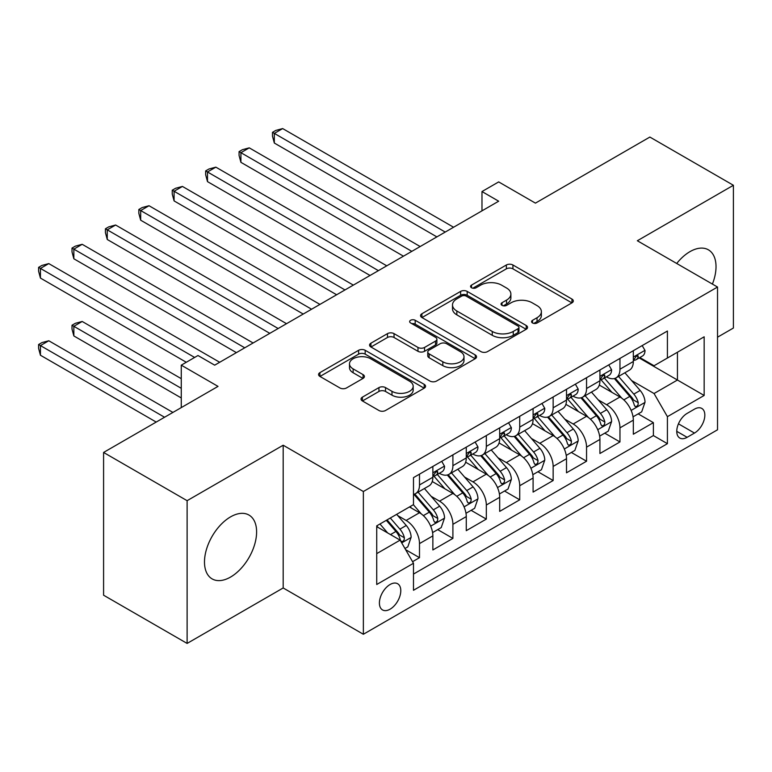 <?xml version="1.0" encoding="UTF-8"?>
<svg xmlns="http://www.w3.org/2000/svg" width="772" height="772" viewBox="0 0 772 772"><rect width="100%" height="100%" fill="white"/><g stroke="black" fill="none" stroke-linecap="round" stroke-linejoin="round"><path stroke-width="1.16" d="M532.526 322.976A3.242 1.872 0 0 0 537.109 322.976L571.956 302.856A4.642 2.673 0 0 0 573.316 300.964A4.642 2.673 0 0 0 571.956 299.073L512.926 264.989A4.642 2.673 0 0 0 506.364 264.989L471.518 285.109A3.242 1.872 0 0 0 470.573 286.431A3.242 1.872 0 0 0 471.518 287.753A3.242 1.872 0 0 0 476.112 287.753L480.618 285.157A14.842 8.569 0 0 1 501.607 285.157L506.528 287.995A14.842 8.569 0 0 1 510.881 294.055A14.842 8.569 0 0 1 506.528 300.115L502.022 302.72A3.242 1.872 0 0 0 501.067 304.043A3.242 1.872 0 0 0 502.022 305.365A3.242 1.872 0 0 0 506.615 305.365L511.122 302.759A14.842 8.569 0 0 1 532.111 302.759L537.032 305.606A14.842 8.569 0 0 1 541.375 311.666A14.842 8.569 0 0 1 537.032 317.726L532.526 320.322A3.242 1.872 0 0 0 531.57 321.654A3.242 1.872 0 0 0 532.526 322.976L532.526 320.322M230.548 577.07A36.853 21.278 120 0 0 254.625 544.588A36.853 21.278 120 0 0 248.98 515.059A36.853 21.278 120 0 0 230.548 516.883A36.853 21.278 120 0 0 206.471 549.365A36.853 21.278 120 0 0 212.126 578.894A36.853 21.278 120 0 0 230.548 577.07M712.402 284.086A36.853 21.278 120 0 0 708.397 249.819A36.853 21.278 120 0 0 689.965 251.643A36.853 21.278 120 0 0 676.716 263.474M390.092 609.185A15.122 8.733 120 0 0 399.973 595.868A15.122 8.733 120 0 0 397.657 583.748A15.122 8.733 120 0 0 390.092 584.5A15.122 8.733 120 0 0 380.22 597.817A15.122 8.733 120 0 0 382.536 609.938A15.122 8.733 120 0 0 390.092 609.185M362.396 397.155A4.642 2.673 0 0 0 361.035 399.047A4.642 2.673 0 0 0 362.396 400.938L378.955 410.501A4.642 2.673 0 0 0 385.517 410.501L424.214 388.162A4.642 2.673 0 0 0 425.575 386.261A4.642 2.673 0 0 0 424.214 384.369L365.175 350.285A4.642 2.673 0 0 0 358.623 350.285L319.917 372.635A4.642 2.673 0 0 0 318.566 374.526A4.642 2.673 0 0 0 319.917 376.418L339.931 387.969A4.642 2.673 0 0 0 346.483 387.969L363.052 378.405A4.642 2.673 0 0 0 364.403 376.514A4.642 2.673 0 0 0 363.052 374.623L353.132 368.891A12.41 7.16 0 0 1 349.494 363.824A12.41 7.16 0 0 1 357.156 357.214A12.41 7.16 0 0 1 370.676 358.758L409.536 381.204A12.41 7.16 0 0 1 413.174 386.261A12.41 7.16 0 0 1 405.512 392.88A12.41 7.16 0 0 1 391.993 391.327L385.517 387.592A4.642 2.673 0 0 0 378.955 387.592L362.396 397.155L362.396 400.938M717.526 337.2L733.4 328.032L733.4 185.28L649.87 137.059L535.43 203.132L498.683 181.912L481.979 191.552L498.683 201.202L214.684 365.166L197.979 355.516L181.266 365.166L181.266 407.606M187.113 500.681L187.113 643.423L283.179 587.965L283.179 445.222L187.113 500.681L103.583 452.45L218.022 386.386L181.266 365.166M283.179 445.222L363.361 491.513L717.526 287.039L717.526 429.792L363.361 634.266L363.361 491.513M733.4 185.28L637.344 240.748L717.526 287.039M480.946 351.617A4.642 2.673 0 0 0 487.508 351.617L526.205 329.268A4.642 2.673 0 0 0 527.566 327.376A4.642 2.673 0 0 0 526.205 325.485L467.176 291.401A4.642 2.673 0 0 0 460.614 291.401L421.917 313.741A4.642 2.673 0 0 0 420.557 315.642A4.642 2.673 0 0 0 421.917 317.533L480.946 351.617M411.901 323.68A3.242 1.872 0 0 1 415.191 324.134L415.191 320.274L475.214 354.927A4.642 2.673 0 0 1 476.565 356.818A4.642 2.673 0 0 1 475.214 358.719L436.508 381.059A4.642 2.673 0 0 1 429.956 381.059L370.917 346.975L370.917 343.193A4.642 2.673 0 0 0 369.556 345.084A4.642 2.673 0 0 0 370.917 346.975M370.917 343.193L387.476 333.629A4.642 2.673 0 0 1 394.038 333.629L417.98 347.448A4.642 2.673 0 0 0 424.542 347.448L435.524 341.108A4.642 2.673 0 0 0 436.884 339.217A4.642 2.673 0 0 0 435.524 337.316L410.598 322.928A3.242 1.872 0 0 1 409.652 321.606A3.242 1.872 0 0 1 411.659 319.869A3.242 1.872 0 0 1 415.191 320.274M187.113 643.423L103.583 595.202L103.583 452.45M412.566 561.688L419.495 557.683L405.628 549.674M397.744 515.609L406.13 520.453A18.904 10.914 60 0 1 419.495 543.604L432.86 535.884L432.86 549.963L452.903 538.393L437.705 529.611M431.152 496.319L439.538 501.163A18.904 10.914 60 0 1 452.903 524.313L466.269 516.593L466.269 530.673L486.321 519.102L471.113 510.321M464.57 477.028L472.956 481.873A18.904 10.914 60 0 1 486.321 505.023L499.687 497.303L499.687 511.382L519.73 499.812L504.531 491.031M497.979 457.738L506.364 462.582A18.904 10.914 60 0 1 519.73 485.733L533.095 478.013L533.095 492.092L553.148 480.522L537.939 471.75M531.387 438.448L539.782 443.292A18.904 10.914 60 0 1 553.148 466.442L566.503 458.722L566.503 472.802L586.556 461.231L571.348 452.46M564.805 419.157L573.191 424.002A18.904 10.914 60 0 1 586.556 447.152L599.921 439.432L599.921 453.511L619.964 441.941L619.964 427.862A18.904 10.914 -120 0 0 606.599 404.711L598.213 399.867M604.765 433.169L619.964 441.941M432.86 535.884A18.904 10.914 -120 0 0 419.495 512.733L409.469 506.953M466.269 516.593A18.904 10.914 -120 0 0 452.903 493.443L432.243 481.516M499.687 497.303A18.904 10.914 -120 0 0 486.321 474.153L465.661 462.225M533.095 478.013A18.904 10.914 -120 0 0 519.73 454.862L499.069 442.935M566.503 458.722A18.904 10.914 -120 0 0 553.148 435.572L532.477 423.645M599.921 439.432A18.904 10.914 -120 0 0 586.556 416.282L565.895 404.354M694.472 409.15L687.128 413.396A14.649 8.453 120 0 0 677.555 426.298A14.649 8.453 120 0 0 679.804 438.042A14.649 8.453 120 0 0 687.128 437.309L694.472 433.073A14.649 8.453 120 0 0 704.045 420.161A14.649 8.453 120 0 0 701.796 408.427A14.649 8.453 120 0 0 694.472 409.15M376.726 553.63L400.118 540.13L413.483 563.28L413.483 590.281L667.413 443.678L667.413 416.668L654.048 393.527L631.621 380.577M413.483 563.28L376.726 584.5L376.726 525.857L413.483 504.637L413.483 477.627L667.413 331.024L667.413 358.025L704.161 336.814L704.161 395.457L667.413 416.668M439.365 473.284L439.538 473.381A18.904 10.914 60 0 0 448.995 474.317L462.36 466.606A18.904 10.914 -120 0 0 466.269 457.95L466.269 447.152M472.782 453.994L472.956 454.09A18.904 10.914 60 0 0 482.403 455.026L495.769 447.316A18.904 10.914 -120 0 0 499.687 438.66L499.687 427.862M506.191 434.704L506.364 434.8A18.904 10.914 60 0 0 515.812 435.736L529.177 428.026A18.904 10.914 -120 0 0 533.095 419.37L533.095 408.571M539.599 415.413L539.782 415.51A18.904 10.914 60 0 0 549.23 416.446L562.595 408.735A18.904 10.914 -120 0 0 566.503 400.079L566.503 389.281M573.017 396.123L573.191 396.219A18.904 10.914 60 0 0 582.638 397.155L596.003 389.445A18.904 10.914 -120 0 0 599.921 380.789L599.921 369.991M413.483 574.078L653.382 435.572L653.382 422.651L633.329 434.221L633.329 420.142A18.904 10.914 -120 0 0 619.964 396.991L599.304 385.064M606.425 376.832L606.599 376.929A18.904 10.914 -120 0 0 616.056 377.865A18.904 10.914 -120 0 0 619.964 369.219L619.964 358.411M616.056 377.865L629.421 370.155A18.904 10.914 -120 0 0 633.329 361.499L633.329 350.7M419.495 474.153L419.495 484.961A18.904 10.914 60 0 1 415.577 493.607A18.904 10.914 60 0 1 413.483 494.369M415.577 493.607L428.942 485.897A18.904 10.914 -120 0 0 432.86 477.241L432.86 466.442M452.903 454.862L452.903 465.67A18.904 10.914 60 0 1 448.995 474.317M486.321 435.572L486.321 446.38A18.904 10.914 60 0 1 482.403 455.026M519.73 416.282L519.73 427.09A18.904 10.914 60 0 1 515.812 435.736M553.148 396.991L553.148 407.799A18.904 10.914 60 0 1 549.23 416.446M586.556 377.701L586.556 388.509A18.904 10.914 60 0 1 582.638 397.155M586.556 447.152L586.556 461.231M553.148 466.442L553.148 480.522M519.73 485.733L519.73 499.812M486.321 505.023L486.321 519.102M452.903 524.313L452.903 538.393M419.495 543.604L419.495 557.683M400.118 540.13L376.726 526.629M654.048 393.527L677.44 380.017L677.44 352.244L704.161 336.814M639.168 357.928L704.161 395.457M639.843 357.542L654.048 365.745L667.413 358.025M283.179 587.965L363.361 634.266M481.979 191.552L481.979 210.843M638.174 413.879L653.382 422.651M653.382 435.572L667.413 443.678M533.819 323.429L537.032 321.577A14.842 8.569 0 0 0 541.375 315.516L541.375 311.666M510.881 294.055L510.881 297.915A14.842 8.569 0 0 1 506.528 303.975L503.315 305.828M571.898 302.894L512.926 268.849A4.642 2.673 0 0 0 506.364 268.849L472.821 288.217M526.147 329.306L467.176 295.261A4.642 2.673 0 0 0 460.614 295.261L421.975 317.572M518.012 328.708A3.242 1.872 0 0 0 518.958 327.376A3.242 1.872 0 0 0 518.012 326.054L466.192 296.139A3.242 1.872 0 0 0 461.598 296.139L456.841 298.88A14.842 8.569 0 0 0 452.498 304.94A14.842 8.569 0 0 0 456.841 311L492.266 331.449A14.842 8.569 0 0 0 513.255 331.449L518.012 328.708L518.012 332.558A3.242 1.872 0 0 0 518.958 331.236L518.958 327.376M452.498 304.94L452.498 308.8A14.842 8.569 0 0 0 456.841 314.86L456.841 311M518.012 332.558L513.255 335.309A14.842 8.569 0 0 1 492.266 335.309L456.841 314.86M370.985 347.014L387.476 337.489L387.476 333.629M436.884 339.217L436.884 343.067A4.642 2.673 0 0 1 435.524 344.968L424.542 351.308A4.642 2.673 0 0 1 417.98 351.308L394.038 337.489A4.642 2.673 0 0 0 387.476 337.489M415.191 324.134L475.147 358.748M442.829 361.788A12.41 7.16 0 0 0 456.348 363.342A12.41 7.16 0 0 0 464.001 356.732A12.41 7.16 0 0 0 460.373 351.665L446.679 343.752A4.642 2.673 0 0 0 440.117 343.752L429.135 350.102A4.642 2.673 0 0 0 427.775 351.993A4.642 2.673 0 0 0 429.135 353.885L442.829 361.788L442.829 365.648A12.41 7.16 0 0 0 456.348 367.202A12.41 7.16 0 0 0 464.001 360.582L464.001 356.732M427.775 351.993L427.775 355.853A4.642 2.673 0 0 0 429.135 357.745L429.135 353.885M442.829 365.648L429.135 357.745M413.174 386.261L413.174 390.121A12.41 7.16 0 0 1 405.512 396.74A12.41 7.16 0 0 1 391.993 395.187L385.517 391.452A4.642 2.673 0 0 0 378.955 391.452L362.454 400.977M349.494 363.824L349.494 367.684A12.41 7.16 0 0 0 353.132 372.751L353.132 368.891M362.985 378.444L353.132 372.751M424.146 388.191L365.175 354.145A4.642 2.673 0 0 0 358.623 354.145L319.984 376.456M633.05 416.832L641.686 411.852L645.025 402.202A12.526 7.228 -120 0 0 640.152 390.449L624.886 372.77M621.827 398.217L604.379 378.019M611.897 392.33L601.764 380.615A30.002 17.322 -120 0 0 600.838 379.563M274.321 220.203L370.049 275.469L207.494 181.623L207.494 171.973L215.851 167.148L386.753 265.819M614.348 378.55L629.788 396.422A12.526 7.228 60 0 1 634.256 405.049L635.163 406.535L636.861 406.294L637.99 404.924L638.261 402.733A12.526 7.228 -120 0 0 633.802 394.116L618.536 376.437M615.255 378.261L631.853 397.464A6.379 3.686 60 0 1 633.455 399.964L638.261 402.733M642.188 345.586L645.025 350.507A12.526 7.228 60 0 1 642.429 356.046L636.08 359.713A12.526 7.228 -120 0 0 638.261 356.828L638 355.718L636.437 356.027L634.256 359.144A12.526 7.228 60 0 1 633.329 360.92M445.222 232.063L274.321 133.392L282.677 128.577L453.579 227.238M633.754 360.292L633.802 360.292A12.526 7.228 -120 0 0 636.08 359.713M436.865 236.888L274.321 143.042L274.321 133.392L272.487 132.33L275.826 130.4L282.677 128.577M274.321 143.042L272.487 136.19L272.487 132.33M599.641 436.122L608.268 431.143L611.607 421.493A12.526 7.228 -120 0 0 606.734 409.739L591.468 392.06M588.409 417.507L570.962 397.31M578.479 411.621L568.356 399.906A30.002 17.322 -120 0 0 567.43 398.854M240.912 239.494L336.631 294.759L174.086 200.913L174.086 191.263L182.443 186.438L353.335 285.109M580.94 397.841L596.38 415.712A12.526 7.228 60 0 1 600.848 424.339L601.755 425.826L603.443 425.584L604.582 424.214L604.852 422.023A12.526 7.228 -120 0 0 600.384 413.406L585.118 395.727M581.847 397.551L598.435 416.755A6.379 3.686 60 0 1 600.047 419.254L604.852 422.023M566.223 455.412L574.86 450.433L578.199 440.783A12.526 7.228 -120 0 0 573.326 429.029L558.059 411.351M555 436.798L537.553 416.6M545.071 430.911L534.948 419.186A30.002 17.322 -120 0 0 534.012 418.144M207.494 258.784L303.222 314.05L140.678 220.203L140.678 210.553L149.025 205.728L319.926 304.4M547.522 417.131L562.971 435.003A12.526 7.228 60 0 1 567.43 443.63L568.346 445.116L570.035 444.875L571.164 443.504L571.444 441.314A12.526 7.228 -120 0 0 566.976 432.696L551.71 415.018M548.438 416.841L565.027 436.045A6.379 3.686 60 0 1 566.629 438.544L571.444 441.314M532.815 474.703L541.452 469.723L544.791 460.073A12.526 7.228 -120 0 0 539.908 448.32L524.651 430.641M521.592 456.088L504.145 435.89M511.662 450.201L501.53 438.477A30.002 17.322 -120 0 0 500.603 437.435M174.086 278.074L269.804 333.34L107.26 239.494L107.26 229.844L115.617 225.019L286.518 323.69M514.113 436.421L529.553 454.293A12.526 7.228 60 0 1 534.021 462.92L534.928 464.406L536.617 464.165L537.756 462.795L538.026 460.604A12.526 7.228 -120 0 0 533.568 451.977L518.302 434.308M515.021 436.132L531.609 455.335A6.379 3.686 60 0 1 533.22 457.835L538.026 460.604M499.407 493.993L508.034 489.014L511.373 479.364A12.526 7.228 -120 0 0 506.5 467.61L491.233 449.931M488.174 475.378L470.727 455.181M478.244 469.492L468.122 457.767A30.002 17.322 -120 0 0 467.195 456.725M140.678 297.365L236.396 352.63L73.851 258.784L73.851 249.134L82.199 244.309L253.1 342.98M480.705 455.712L496.145 473.583A12.526 7.228 60 0 1 500.603 482.21L501.52 483.697L503.209 483.455L504.338 482.085L504.618 479.894A12.526 7.228 -120 0 0 500.15 471.267L484.884 453.598M481.612 455.422L498.201 474.626A6.379 3.686 60 0 1 499.812 477.125L504.618 479.894M608.77 364.876L611.607 369.798A12.526 7.228 60 0 1 609.021 375.337L602.671 379.004A12.526 7.228 -120 0 0 604.852 376.118L604.592 375.009L603.019 375.317L600.848 378.434A12.526 7.228 60 0 1 599.921 380.21M411.814 251.354L240.912 152.682L249.26 147.857L420.161 246.529M600.336 379.583L600.384 379.583A12.526 7.228 -120 0 0 602.671 379.004M403.457 256.179L240.912 162.332L240.912 152.682L239.069 151.621L242.408 149.691L249.26 147.857M240.912 162.332L239.069 155.481L239.069 151.621M575.362 384.166L578.199 389.088A12.526 7.228 60 0 1 575.613 394.627L569.263 398.294A12.526 7.228 -120 0 0 571.444 395.409L571.174 394.299L569.611 394.608L567.43 397.725A12.526 7.228 60 0 1 566.503 399.5M378.396 270.644L205.661 170.911L209 168.981L215.851 167.148M566.928 398.873L566.976 398.873A12.526 7.228 -120 0 0 569.263 398.294M207.494 181.623L205.661 174.771L205.661 170.911M541.954 403.457L544.791 408.378A12.526 7.228 60 0 1 542.195 413.917L535.845 417.584A12.526 7.228 -120 0 0 538.026 414.699L537.766 413.589L536.202 413.898L534.021 417.015A12.526 7.228 60 0 1 533.095 418.791M344.988 289.934L172.243 190.201L175.591 188.271L182.443 186.438M533.51 418.163L533.568 418.163A12.526 7.228 -120 0 0 535.845 417.584M174.086 200.913L172.243 194.061L172.243 190.201M508.536 422.747L511.373 427.669A12.526 7.228 60 0 1 508.787 433.208L502.437 436.875A12.526 7.228 -120 0 0 504.618 433.989L504.357 432.88L502.784 433.188L500.603 436.305A12.526 7.228 60 0 1 499.687 438.081M311.579 309.225L138.835 209.492L142.173 207.562L149.025 205.728M500.102 437.454L500.15 437.454A12.526 7.228 -120 0 0 502.437 436.875M140.678 220.203L138.835 213.352L138.835 209.492M465.989 513.284L474.626 508.304L477.964 498.654A12.526 7.228 -120 0 0 473.091 486.9L457.825 469.222M454.766 494.669L437.319 474.471M444.836 488.782L434.713 477.057A30.002 17.322 -120 0 0 433.777 476.015M107.26 316.655L186.284 362.271L40.433 278.074L40.433 268.424L48.79 263.599L219.692 362.271M447.287 475.002L462.727 492.874A12.526 7.228 60 0 1 467.195 501.501L468.102 502.987L469.801 502.746L470.93 501.375L471.209 499.185A12.526 7.228 -120 0 0 466.742 490.558L451.475 472.889M448.194 474.703L464.792 493.916A6.379 3.686 60 0 1 466.394 496.415L471.209 499.185M475.127 442.038L477.964 446.959A12.526 7.228 60 0 1 475.369 452.498L469.029 456.165A12.526 7.228 -120 0 0 471.209 453.28L470.939 452.17L469.376 452.479L467.195 455.596A12.526 7.228 60 0 1 466.269 457.371M278.161 328.515L105.426 228.782L108.765 226.852L115.617 225.019M466.693 456.744L466.742 456.744A12.526 7.228 -120 0 0 469.029 456.165M107.26 239.494L105.426 232.642L105.426 228.782M432.581 532.574L441.217 527.594L444.556 517.944A12.526 7.228 -120 0 0 439.673 506.191L424.407 488.512M421.348 513.959L413.358 504.705M411.428 508.072L410.125 506.577M181.266 378.666L82.199 321.47L73.851 326.295L73.851 335.945L181.266 397.956M413.879 494.292L429.319 512.164A12.526 7.228 60 0 1 433.787 520.791L434.694 522.277L436.383 522.036L437.521 520.666L437.792 518.475A12.526 7.228 -120 0 0 433.333 509.848L418.067 492.179M414.786 493.993L431.374 513.206A6.379 3.686 60 0 1 432.986 515.706L437.792 518.475M73.851 335.945L72.008 329.094L72.008 325.234L181.266 388.316M72.008 325.234L75.357 323.304L82.199 321.47M441.709 461.328L444.556 466.249A12.526 7.228 60 0 1 441.96 471.788L435.611 475.455A12.526 7.228 -120 0 0 437.792 472.57L437.531 471.46L435.968 471.769L433.787 474.886A12.526 7.228 60 0 1 432.86 476.662M244.753 347.805L72.008 248.073L75.357 246.143L82.199 244.309M433.275 476.034L433.333 476.034A12.526 7.228 -120 0 0 435.611 475.455M73.851 258.784L72.008 251.933L72.008 248.073M404.962 548.516L407.799 546.885L411.138 537.235A12.526 7.228 -120 0 0 406.265 525.481L396.654 514.345M387.679 532.95L379.949 523.995M378.01 527.363L376.726 525.877M172.918 412.431L48.79 340.761L40.433 345.586L40.433 355.236L156.205 422.072M386.299 520.328L395.911 531.454A12.526 7.228 60 0 1 400.369 540.082L401.286 541.568L402.974 541.326L404.103 539.956L404.383 537.766A12.526 7.228 -120 0 0 399.915 529.138L390.304 518.012M387.071 519.884L397.966 532.497A6.379 3.686 60 0 1 399.578 534.996L404.383 537.766M40.433 355.236L38.6 348.384L38.6 344.524L164.561 417.247M38.6 344.524L41.939 342.594L48.79 340.761M194.631 357.446L38.6 267.363L41.939 265.433L48.79 263.599M40.433 278.074L38.6 271.223L38.6 267.363M406.13 520.453L419.495 512.733M439.538 501.163L452.903 493.443M472.956 481.873L486.321 474.153M506.364 462.582L519.73 454.862M539.782 443.292L553.148 435.572M573.191 424.002L586.556 416.282M606.599 404.711L619.964 396.991M619.964 369.219L633.329 361.499M419.495 484.961L432.86 477.241M452.903 465.67L466.269 457.95M486.321 446.38L499.687 438.66M519.73 427.09L533.095 419.37M553.148 407.799L566.503 400.079M586.556 388.509L599.921 380.789M619.964 427.862L633.329 420.142M678.453 423.818L694.472 433.073M676.764 431.336L687.128 437.309M537.032 321.577L537.032 317.726M502.022 305.365L502.022 302.72M506.528 303.975L506.528 300.115M471.518 287.753L471.518 285.109M506.364 268.849L506.364 264.989M512.926 268.849L512.926 264.989M571.956 302.856L571.956 299.073M421.917 317.533L421.917 313.741M460.614 295.261L460.614 291.401M467.176 295.261L467.176 291.401M526.205 329.268L526.205 325.485M492.266 335.309L492.266 331.449M513.255 335.309L513.255 331.449M394.038 337.489L394.038 333.629M417.98 351.308L417.98 347.448M424.542 351.308L424.542 347.448M435.524 344.968L435.524 341.108M475.214 358.719L475.214 354.927M378.955 391.452L378.955 387.592M385.517 391.452L385.517 387.592M391.993 395.187L391.993 391.327M363.052 378.405L363.052 374.623M319.917 376.418L319.917 372.635M358.623 354.145L358.623 350.285M365.175 354.145L365.175 350.285M424.214 388.162L424.214 384.369M631.139 410.414L644.938 402.444M633.802 394.116L640.152 390.449M623.815 399.877L629.788 396.422M644.938 350.363L633.329 357.06M636.649 355.892L638.261 356.828M597.731 429.705L611.53 421.734M600.384 413.406L606.734 409.739M590.406 419.167L596.38 415.712M564.313 448.995L578.122 441.024M566.976 432.696L573.326 429.029M556.998 438.457L562.971 435.003M530.904 468.286L544.704 460.315M533.568 451.977L539.908 448.32M523.58 457.748L529.553 454.293M497.496 487.576L511.296 479.605M500.15 471.267L506.5 467.61M490.172 477.038L496.145 473.583M611.53 369.653L599.921 376.35M603.231 375.182L604.852 376.118M578.122 388.943L566.503 395.64M569.823 394.473L571.444 395.409M544.704 408.234L533.095 414.931M536.415 413.763L538.026 414.699M511.296 427.524L499.687 434.221M502.997 433.053L504.618 433.989M464.078 506.866L477.887 498.895M466.742 490.558L473.091 486.9M456.763 496.328L462.727 492.874M477.887 446.814L466.269 453.511M469.588 452.344L471.209 453.28M430.67 526.157L444.469 518.186M433.333 509.848L439.673 506.191M423.345 515.619L429.319 512.164M444.469 466.105L432.86 472.802M436.18 471.634L437.792 472.57M401.701 542.88L411.061 537.476M399.915 529.138L406.265 525.481M390.507 534.581L395.911 531.454"/></g></svg>
